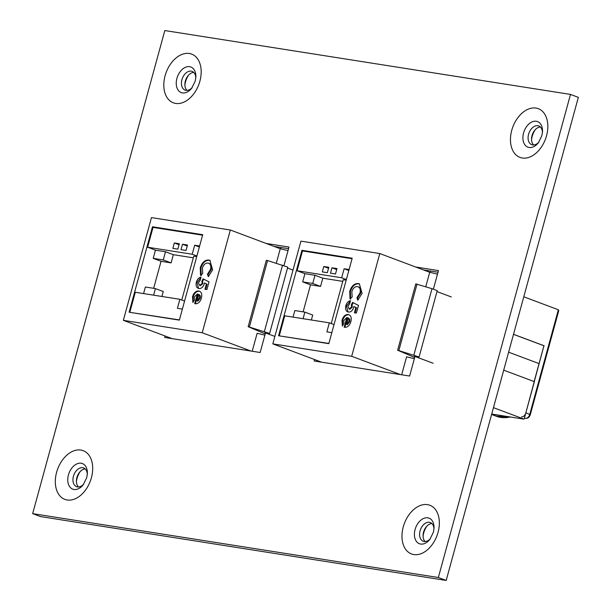 <?xml version="1.0" encoding="UTF-8"?>
<svg xmlns="http://www.w3.org/2000/svg" width="611" height="611" viewBox="0 0 611 611"><rect width="100%" height="100%" fill="white"/><g stroke="black" fill="none" stroke-linecap="round" stroke-linejoin="round"><path stroke-width="0.92" d="M193.71 72.396A10.005 6.698 -69.4 0 0 187.951 75.863A10.005 6.698 -69.4 0 0 185.377 80.996A10.005 6.698 -69.4 0 0 184.896 83.997A10.005 6.698 -69.4 0 0 186.958 90.397M192.221 87.533A10.005 6.698 110.6 0 1 185.981 90.352A10.005 6.698 110.6 0 1 185.095 90.115A10.005 6.698 110.6 0 1 181.918 79.697A10.005 6.698 110.6 0 1 191.228 71.151A10.005 6.698 110.6 0 1 192.121 71.388A10.005 6.698 110.6 0 1 195.787 78.017M85.227 468.958A10.005 6.698 -69.4 0 0 79.461 472.425A10.005 6.698 -69.4 0 0 76.894 477.558A10.005 6.698 -69.4 0 0 76.413 480.559A10.005 6.698 -69.4 0 0 78.475 486.959M83.73 484.095A10.005 6.698 110.6 0 1 77.49 486.914A10.005 6.698 110.6 0 1 76.604 486.677A10.005 6.698 110.6 0 1 73.427 476.259A10.005 6.698 110.6 0 1 82.745 467.713A10.005 6.698 110.6 0 1 83.631 467.942A10.005 6.698 110.6 0 1 87.304 474.579M540.368 126.981A10.005 6.698 -69.4 0 0 534.602 130.441A10.005 6.698 -69.4 0 0 532.036 135.573A10.005 6.698 -69.4 0 0 531.555 138.582A10.005 6.698 -69.4 0 0 533.617 144.983M538.871 142.111A10.005 6.698 110.6 0 1 532.632 144.929A10.005 6.698 110.6 0 1 531.746 144.692A10.005 6.698 110.6 0 1 528.568 134.275A10.005 6.698 110.6 0 1 537.886 125.729A10.005 6.698 110.6 0 1 538.772 125.965A10.005 6.698 110.6 0 1 542.446 132.595M188.669 75.031A15.481 10.364 -69.4 0 0 184.896 85.097M80.186 471.593A15.481 10.364 -69.4 0 0 76.406 481.659M535.328 129.616A15.481 10.364 -69.4 0 0 531.547 139.682M431.878 523.543A10.005 6.698 -69.4 0 0 426.119 527.003A10.005 6.698 -69.4 0 0 423.545 532.135A10.005 6.698 -69.4 0 0 423.064 535.144A10.005 6.698 -69.4 0 0 425.126 541.545M430.388 538.673A10.005 6.698 110.6 0 1 424.149 541.491A10.005 6.698 110.6 0 1 423.263 541.254A10.005 6.698 110.6 0 1 420.085 530.837A10.005 6.698 110.6 0 1 429.396 522.29A10.005 6.698 110.6 0 1 430.281 522.527A10.005 6.698 110.6 0 1 433.955 529.157M426.837 526.178A15.481 10.364 -69.4 0 0 423.064 536.244M165.1 335.997L164.695 337.471L260.149 352.501L265.51 332.919M283.909 265.67L289.003 247.05L266.197 243.461M314.566 359.528L314.161 361.009L409.614 376.032L414.976 356.45M433.367 289.202L438.461 270.589L415.663 266.999M164.817 30.55L32.658 513.637L438.347 577.51L570.498 94.422L164.817 30.55M570.498 94.422L578.342 97.363L446.183 580.45L40.502 516.578L32.658 513.637M446.183 580.45L438.347 577.51M274.041 246.401L288.552 248.692M423.499 269.94L438.018 272.223M348.346 312.053C345.941 311.411 345.093 309.311 345.795 305.76C346.712 302.789 348.278 301.086 350.5 300.643L349.553 304.11L347.858 306.264L349.102 309.006L351.6 306.982L351.394 304.874L352.501 302.384L358.489 305.401L356.381 313.092L354.426 312.786L355.869 307.493L353.822 306.485L353.647 307.547C352.494 310.785 350.722 312.29 348.346 312.053L347.697 311.885M349.133 309.021L349.759 309.25L352.257 307.226L351.6 306.982M278.578 335.752L301.949 250.311L352.188 258.224L328.817 343.665L278.578 335.752M351.692 356.289L272.819 343.871L300.925 241.131L379.798 253.55L351.692 356.289L400.518 374.604M362.094 293.364L357.779 300.207L356.908 297.748L360.016 292.913C360.742 289.362 359.91 287.262 357.511 286.605C354.938 286.429 353.043 288.125 351.844 291.684L352.18 296.999L350.011 298.909L349.729 291.371C351.531 285.917 354.395 283.321 358.336 283.573L359.344 283.832L362.094 293.364M358.81 287.017L357.511 286.605M342.641 325.571L342.641 320.5C343.901 316.559 345.963 314.642 348.805 314.757L348.155 314.505C350.836 315.215 351.76 317.552 350.928 321.523C349.614 325.571 347.491 327.496 344.573 327.275L344.176 327.206L346.842 317.468L343.787 320.576L343.886 323.616L342.351 326.022L341.984 320.256C343.252 316.315 345.307 314.398 348.155 314.505L348.873 314.688M437.484 274.156L429.724 272.269L379.798 253.55M321.638 362.186L272.819 343.871M293.036 317.117L294.838 310.548L304.881 312.129L303.087 318.698M342.779 281.358L322.807 278.211L314.971 275.271L312.725 283.473L302.674 281.892L304.92 273.69L297.076 270.749L302.506 250.922L352.051 258.72M314.971 275.271L304.92 273.69M327.336 272.689L328.81 267.282L323.792 266.495L322.31 271.903L327.336 272.689M335.5 273.98L336.974 268.573L331.956 267.778L330.475 273.186L335.5 273.98M346.361 279.525L341.664 277.768L297.076 270.749M341.664 277.768L344.13 268.756L349.095 269.535M401.679 374.787L406.598 356.809L414.357 358.695M429.724 272.269L425.752 286.765M280.403 336.042L328.878 343.443M334.034 324.594L329.337 322.829L284.749 315.811L279.326 335.638M322.807 278.211L320.561 286.414L310.518 284.833L303.125 311.854M310.518 284.833L302.674 281.892M304.331 251.205L301.949 250.311M436.98 291.569L451.269 296.931M414.701 357.443L397.631 350.225L415.778 283.886L432.008 288.69L437.232 290.653L419.085 356.984L414.441 356.251L433.123 363.262M419.085 356.984L397.631 350.225M417.03 284.084L398.884 350.424M432.008 288.69L413.861 355.022M348.828 270.513L344.13 268.756M331.834 332.628L326.87 331.842L329.337 322.829M346.177 280.182L343.229 279.723L331.238 323.547M304.881 312.129L312.725 315.07L311.373 320.004M320.561 286.414L312.725 283.473M336.707 269.558L331.956 267.778M328.542 268.275L323.792 266.495M430.488 271.04L430.129 272.369M358.214 299.841L357.557 297.992L356.908 297.748M357.557 297.992L360.666 293.158L360.016 292.913M360.666 293.158C361.391 289.606 360.559 287.506 358.168 286.849M350.668 299.153L350.386 291.615L349.729 291.371M350.386 291.615C352.18 286.162 355.052 283.565 358.993 283.817L358.336 283.573M358.993 283.817L359.635 283.955M355.113 312.893L356.526 307.738L355.869 307.493M356.526 307.738L353.822 306.485M348.033 311.984L346.445 306.004L345.795 305.76M346.445 306.004L350.386 301.07M352.257 307.226L352.043 305.118L351.394 304.874M352.043 305.118L353.12 302.697M344.871 327.313L347.499 317.712L346.842 317.468M342.641 320.5L341.984 320.256M348.805 314.757L349.194 314.833M346.666 324.441L347.323 324.685L349.706 321.73L349.836 319.454L348.446 317.941L346.666 324.441L349.049 321.485L349.179 319.209L348.446 317.941M349.836 319.454L349.179 319.209M349.706 321.73L349.049 321.485M534.136 381.577L539.055 363.598L508.627 352.188L539.055 363.598L543.935 345.757L513.515 334.347M503.716 370.167L534.373 381.661L524.116 419.154L493.459 407.659M491.702 414.052L524.116 419.154M499.622 415.304A7.515 5.53 98.9 0 0 500.432 415.511A7.515 5.53 98.9 0 0 501.257 415.556M543.935 345.757L525.842 412.845A4.697 3.147 110.6 0 1 521.473 416.862M513.523 334.293L544.187 345.795M525.842 412.845L530.317 414.617L558.76 310.655L558.362 309.769L523.78 296.801M198.88 288.522C196.482 287.873 195.627 285.78 196.33 282.221C197.246 279.258 198.812 277.554 201.034 277.111L200.087 280.571L198.399 282.733L199.637 285.474L202.134 283.451L201.928 281.335L203.035 278.845L209.023 281.862L206.923 289.561L204.96 289.247L206.403 283.962L204.357 282.946L204.189 284.016C203.028 287.254 201.263 288.751 198.88 288.522L198.231 288.346M199.667 285.49L200.293 285.719L202.791 283.695L202.134 283.451M129.112 312.221L152.483 226.78L202.722 234.693L179.351 320.133L129.112 312.221M202.226 332.758L123.353 320.34L151.459 217.592L230.339 230.011L202.226 332.758L251.052 351.073M212.636 269.833L208.313 276.668L207.442 274.217L210.551 269.382C211.276 265.831 210.444 263.723 208.053 263.074C205.472 262.898 203.585 264.586 202.386 268.153L202.715 273.468L200.545 275.378L200.271 267.832C202.065 262.386 204.937 259.79 208.878 260.034L209.879 260.301L212.636 269.833M209.344 263.486L208.053 263.074M193.175 302.033L193.175 296.969C194.443 293.028 196.498 291.111 199.346 291.218L198.69 290.973C201.378 291.676 202.302 294.021 201.47 297.985C200.148 302.04 198.033 303.965 195.108 303.743L194.718 303.675L197.376 293.929L194.321 297.045L194.428 300.085L192.885 302.491L192.518 296.725C193.786 292.776 195.841 290.867 198.69 290.973L199.407 291.157M288.025 250.625L280.258 248.738L230.339 230.011M172.172 338.654L123.353 320.34M143.577 293.586L145.372 287.017L155.423 288.598L153.621 295.166M193.313 257.819L173.348 254.68L165.505 251.74L163.259 259.942L153.216 258.354L155.454 250.159L147.618 247.218L153.04 227.384L202.592 235.189M165.505 251.74L155.454 250.159M177.87 249.158L179.351 243.751L174.326 242.957L172.844 248.364L177.87 249.158M186.034 250.441L187.516 245.034L182.49 244.247L181.009 249.655L186.034 250.441M196.895 255.994L192.205 254.237L147.618 247.218M192.205 254.237L194.672 245.225L199.629 246.004M252.213 351.256L257.132 333.278L264.891 335.164M280.258 248.738L276.294 263.234M130.937 312.511L179.413 319.904M184.568 301.063L179.878 299.298L135.291 292.279L129.86 312.106M173.348 254.68L171.103 262.883L161.052 261.294L153.659 288.323M161.052 261.294L153.216 258.354M154.866 227.674L152.483 226.78M287.521 268.038L292.997 270.093M265.235 333.911L248.165 326.686L266.312 260.355L267.572 260.553L287.766 267.114L269.619 333.453L264.975 332.72L274.851 336.424M269.619 333.453L248.165 326.686M267.572 260.553L249.425 326.885M282.542 265.159L264.395 331.49M199.362 246.981L194.672 245.225M182.368 309.09L177.411 308.311L179.878 299.298M196.719 256.651L193.763 256.185L181.773 300.009M155.423 288.598L163.259 291.539L161.915 296.472M171.103 262.883L163.259 259.942M187.241 246.027L182.49 244.247M179.076 244.744L174.326 242.957M281.029 247.501L280.663 248.837M208.756 276.302L208.099 274.461L207.442 274.217M208.099 274.461L211.207 269.627L210.551 269.382M211.207 269.627C211.933 266.075 211.093 263.975 208.702 263.318M201.202 275.622L200.92 268.076L200.271 267.832M200.92 268.076C202.715 262.631 205.586 260.034 209.527 260.278L208.878 260.034M209.527 260.278L210.169 260.423M205.647 289.362L207.06 284.207L206.403 283.962M207.06 284.207L204.357 282.946M198.567 288.453L196.986 282.473L196.33 282.221M196.986 282.473L200.92 277.539M202.791 283.695L202.585 281.579L201.928 281.335M202.585 281.579L203.662 279.166M195.405 303.782L198.033 294.181L197.376 293.929M193.175 296.969L192.518 296.725M199.346 291.218L199.728 291.302M197.2 300.91L197.857 301.154L200.24 298.191L200.37 295.923L198.98 294.41L197.2 300.91L199.591 297.947L199.721 295.671L198.98 294.41M200.37 295.923L199.721 295.671M200.24 298.191L199.591 297.947M182.468 92.91A13.671 9.15 110.6 0 1 176.915 78.353A13.671 9.15 110.6 0 1 189.647 66.675A13.671 9.15 110.6 0 1 195.856 77.131L195.199 81.148L191.686 88.244A13.671 9.15 110.6 0 1 182.468 92.91M165.1 75.718A26.021 17.414 -69.4 0 0 175.663 103.427A26.021 17.414 -69.4 0 0 199.896 81.194A26.021 17.414 -69.4 0 0 189.326 53.493A26.021 17.414 -69.4 0 0 165.1 75.718M73.977 489.472A13.671 9.15 110.6 0 1 68.432 474.915A13.671 9.15 110.6 0 1 81.156 463.237A13.671 9.15 110.6 0 1 87.365 473.693L86.709 477.71L83.195 484.806A13.671 9.15 110.6 0 1 73.977 489.472M56.609 472.28A26.021 17.414 -69.4 0 0 67.179 499.989A26.021 17.414 -69.4 0 0 91.406 477.756A26.021 17.414 -69.4 0 0 80.843 450.047A26.021 17.414 -69.4 0 0 56.609 472.28M529.118 147.488A13.671 9.15 110.6 0 1 523.574 132.938A13.671 9.15 110.6 0 1 536.298 121.261A13.671 9.15 110.6 0 1 542.507 131.709L541.85 135.726L538.337 142.829A13.671 9.15 110.6 0 1 529.118 147.488M511.751 130.303A26.021 17.414 -69.4 0 0 522.321 158.012A26.021 17.414 -69.4 0 0 546.547 135.779A26.021 17.414 -69.4 0 0 535.984 108.071A26.021 17.414 -69.4 0 0 511.751 130.303M420.635 544.05A13.671 9.15 110.6 0 1 415.083 529.5A13.671 9.15 110.6 0 1 427.815 517.822A13.671 9.15 110.6 0 1 434.024 528.271L433.367 532.288L429.854 539.391A13.671 9.15 110.6 0 1 420.635 544.05M403.268 526.858A26.021 17.414 -69.4 0 0 413.83 554.567A26.021 17.414 -69.4 0 0 438.064 532.341A26.021 17.414 -69.4 0 0 427.494 504.633A26.021 17.414 -69.4 0 0 403.268 526.858M506.282 416.351A49.346 33.025 110.6 0 1 493.764 415.312L496.247 416.244A49.346 33.025 -69.4 0 0 510.269 416.977M524.444 417.977L525.391 418.329A4.697 3.147 -69.4 0 0 529.768 414.319L558.362 309.769M525.59 418.382L525.391 418.329A1.879 1.382 98.9 0 0 525.59 418.382C527.835 418.497 529.416 417.244 530.317 414.617M500.432 415.511L491.687 414.136M491.618 414.38L493.764 415.312M510.704 417.046L496.247 416.244"/></g></svg>
